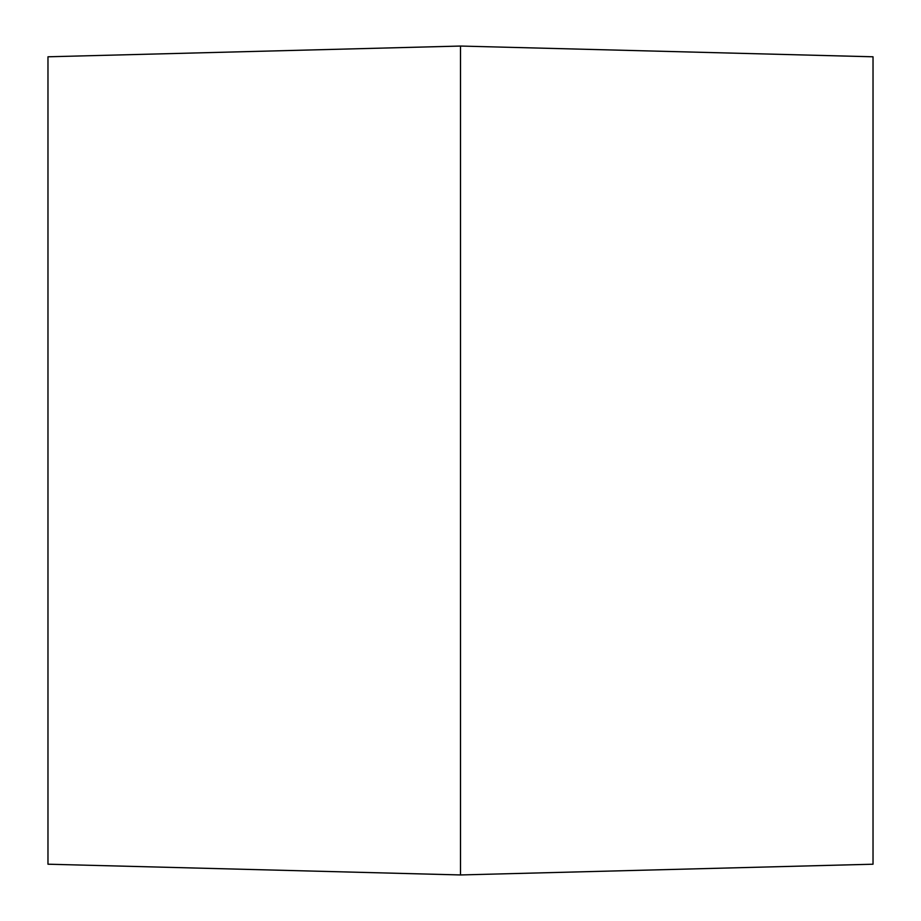 <?xml version="1.0" encoding="UTF-8"?>
<svg xmlns="http://www.w3.org/2000/svg" width="921" height="921" viewBox="0 0 921 921"><rect width="100%" height="100%" fill="white"/><g stroke="black" fill="none" stroke-linecap="round" stroke-linejoin="round"><path stroke-width="1.38" d="M47.973 56.791L47.973 864.209L460.5 874.95L460.5 46.05L47.973 56.791M460.5 46.05L873.027 56.791L873.027 864.209L460.5 874.95"/></g></svg>
